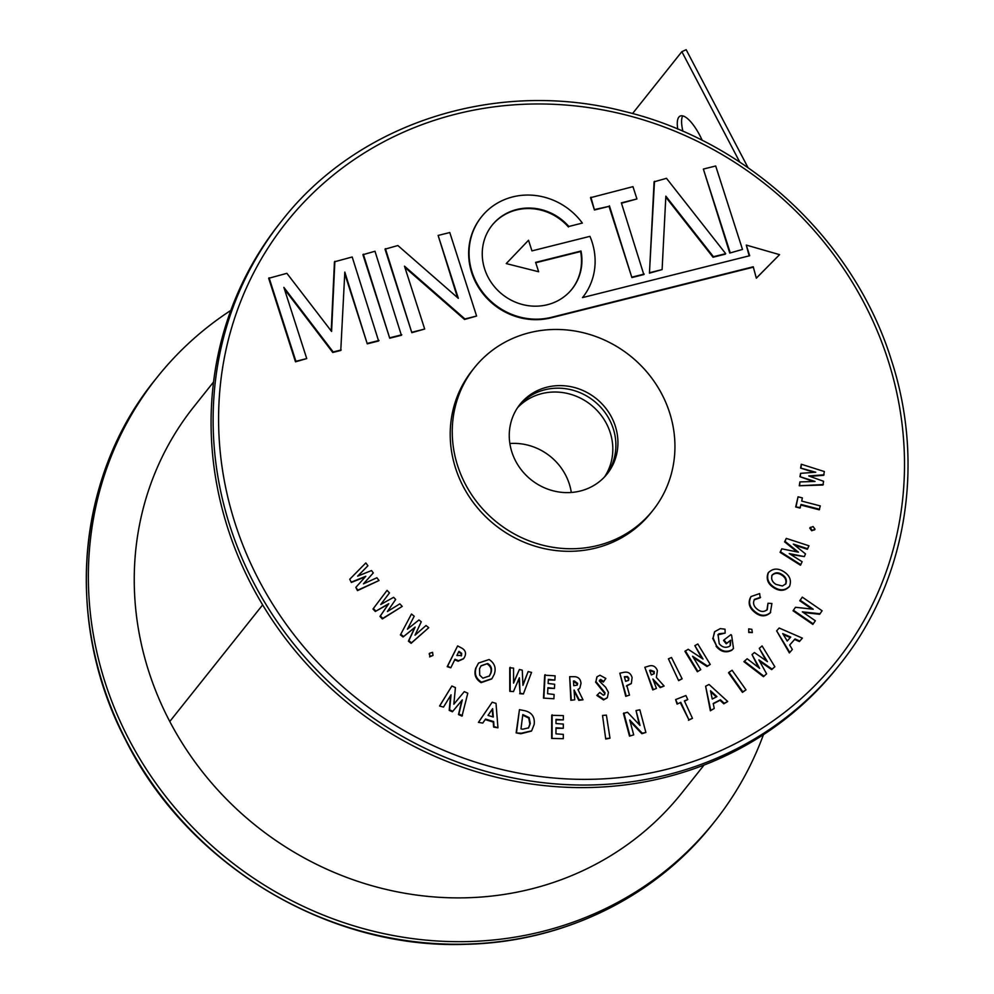 <?xml version="1.0" encoding="UTF-8"?>
<svg xmlns="http://www.w3.org/2000/svg" width="994" height="994" viewBox="0 0 994 994"><rect width="100%" height="100%" fill="white"/><g stroke="black" fill="none" stroke-linecap="round" stroke-linejoin="round"><path stroke-width="1.49" d="M820.075 613.77L802.357 611.844L815.353 620.778L812.844 624.406L793.038 610.776L795.461 607.284L813.216 609.223L800.195 600.252L799.785 600.774L802.295 597.133L822.1 610.763L819.665 614.28L803.326 612.503M813.254 623.897L793.448 610.266L793.038 610.776M800.195 600.252L802.295 597.133M811.849 609.073L799.785 600.774M793.448 610.266L795.461 607.284M349.739 579.253L351.342 582.459L349.739 579.253L365.817 562.939L367.917 565.748L357.815 576.073M365.32 576.831L351.342 582.459M367.917 565.748L357.641 576.147L371.52 570.556L373.297 572.917L363.431 583.863L376.912 577.738L379 580.533L357.877 590.113L355.827 587.392L365.804 576.284L351.752 581.95M355.827 587.392L357.467 590.622L357.877 590.113M379 580.533L357.467 590.622M373.297 572.917L363.518 583.813M372.986 609.024L387.064 590.374L389.474 592.921L380.739 604.489L393.636 597.307L395.662 599.457L387.399 611.534L399.824 603.855L402.235 606.402L382.355 618.927L379.994 616.442L388.356 604.203L375.31 611.484L372.986 609.024L387.064 590.374M402.235 606.402L382.765 618.405L380.404 615.92L388.766 603.681L375.31 611.484M375.72 610.962L373.396 608.514M400.42 634.893L411.466 614.043L414.212 616.218L407.428 629.19L418.946 619.945L421.27 621.772L415.02 635.178L426.016 625.524L428.762 627.686L411.106 643.317L408.422 641.192L414.746 627.612L403.079 636.98L400.42 634.893L411.466 614.043M428.762 627.686L411.516 642.795L408.832 640.683L415.157 627.102L403.079 636.98M403.489 636.458L400.831 634.371M429.209 653.754L430.017 656.363L429.42 653.456M429.619 653.244L432.576 652.35L432.999 655.456L429.607 656.885M432.999 655.456L430.017 656.363M447.611 666.129L457.625 645.926L460.992 647.703C465.304 649.815 466.521 652.934 464.62 657.034L463.651 658.587L458.532 660.712L455.016 659.258L450.779 667.819L447.611 666.129L447.201 666.651L457.625 645.926M456.88 655.506L461.551 655.419L461.651 653.306L458.93 651.368L456.88 655.506M461.216 655.953L461.241 653.828L458.644 651.952M463.44 658.848L458.122 661.221L454.618 659.767M450.779 667.819L447.201 666.651M476.263 667.347L478.599 663.023L489.098 659.519C494.652 663.172 496.354 668.105 494.229 674.33L491.906 678.691L481.506 682.145C475.877 678.554 474.138 673.634 476.263 667.347L478.387 663.296M487.719 663.507L481.108 665.719L479.555 668.701L479.717 675.137L482.836 678.181L489.383 675.97L490.937 673.037C492.341 669.037 491.26 665.868 487.719 663.507L480.922 665.98M491.707 678.939L481.096 682.654C475.467 679.076 473.728 674.143 475.853 667.869M489.185 676.206L490.527 673.547C491.931 669.546 490.85 666.378 487.308 664.029M519.402 669.496L522.272 670.18L522.956 685.338L528.137 671.584L531.542 672.391L523.391 693.949L520.086 693.153L519.365 677.796L513.463 691.576L509.773 691.315L509.736 667.806L513.55 668.105L513.563 683.102L519.402 669.496L513.563 682.667M510.183 690.793L510.146 667.285M513.463 691.576L509.773 691.315M520.086 693.153L518.98 678.703M523.391 693.949L519.676 693.675M528.137 671.584L522.931 684.829M554.876 680.107L548.34 679.349L548.116 683.487L554.652 684.257L554.441 688.444L547.905 687.686L547.582 693.713L554.118 694.471L553.894 698.757L543.482 698.111L544.687 675.174L555.099 675.833L554.876 680.107L548.303 679.908M543.892 697.589L545.097 674.665M553.894 698.757L543.482 698.111M554.441 688.444L547.868 688.246M571.252 699.813L569.674 676.69L573.376 676.69C578.023 676.529 580.571 678.765 581.005 683.4L579.85 688.084L577.961 689.538L582.993 699.813L579.191 699.813L574.072 690.022L574.743 699.813L570.842 700.323L569.674 676.69M573.774 685.723L577.265 685.04L577.626 683.363L574.408 681.002L573.451 680.989L573.774 685.723M579.651 688.32L578.073 689.774M582.993 699.813L578.781 700.335L574.134 690.83M574.743 699.813L570.842 700.323M577.029 685.264L577.216 683.872L573.488 681.511M603.756 681.549L600.612 679.424L599.32 681.076L605.657 687.276L608.452 692.358L607.334 697.676L603.942 699.416L597.27 694.968L599.817 692.47L603.333 695.228L604.638 694.558L605.073 692.868L595.94 681.511L597.059 676.777L599.978 675.224L605.843 678.442L603.346 682.058L599.444 680.219M595.94 681.511L596.847 677.051M605.073 692.868L604.675 693.377L595.53 682.033M604.427 694.781L604.675 693.377M597.27 694.968L596.872 695.477L603.532 699.925L603.942 699.416M607.123 697.912L603.532 699.925M599.32 681.076L600.202 679.933M653.195 689.401L644.833 667.297L648.274 666.241C652.573 664.75 655.618 666.204 657.394 670.59L656.375 677.448L664.129 686.034L660.575 687.127L652.896 679.039L656.438 688.395L652.785 689.911L644.833 667.297M651.343 674.938L654.201 673.597L654.238 671.509L650.523 670.142L649.629 670.416L651.343 674.938M664.129 686.034L660.165 687.637L653.244 679.971M656.438 688.395L652.785 689.911M653.953 673.857L653.828 672.031L649.765 670.764M678.641 680.654L668.415 658.823L671.497 657.506L682.12 678.815L678.641 680.654L668.415 658.823M682.12 678.815L679.051 680.144M694.843 645.64L697.813 644.013L710.25 664.427L707.405 665.98L692.582 656.239L700.745 669.633L697.366 671.758L684.928 651.356L688.171 649.293L703.044 659.072L694.843 645.64L701.839 658.276M697.776 671.248L685.338 650.846M700.745 669.633L697.366 671.758M707.405 665.98L706.995 666.502L693.377 657.543M710.25 664.427L706.995 666.502M725.148 633.103L718.973 633.762L718.066 634.632L719.209 643.702C722.203 647.33 725.62 648.2 729.447 646.324L730.366 645.429L730.702 640.198L726.651 643.292L723.955 639.962L730.988 634.594L731.634 635.365L733.473 648.461L732.093 649.803C726.266 652.673 721.06 651.318 716.5 645.715L713.108 637.887L714.711 631.675L720.277 628.606L725.011 629.202L725.148 633.103L717.879 634.893M713.108 637.887L714.512 631.936M716.5 645.715L712.698 638.396M732.093 649.803L731.696 650.312C725.856 653.195 720.65 651.828 716.09 646.224M733.249 648.722L731.696 650.312M723.955 639.962L723.545 640.484L726.241 643.801L726.651 643.292M730.702 640.198L726.241 643.801M730.143 645.69L730.292 640.72M748.743 632.482L748.693 628.879L751.837 629.339L752.309 632.457L748.743 632.482L748.693 628.879M752.147 632.656L749.153 631.973M751.079 596.524L750.681 597.034C747.786 602.712 749.103 607.769 754.608 612.205L755.018 611.683C749.513 607.247 748.196 602.19 751.079 596.524L759.652 593.58L760.149 597.816L754.098 599.854M760.559 597.307L754.508 599.345C752.694 602.985 753.564 606.241 757.117 609.098C760.721 612.068 764.125 612.217 767.318 609.558L767.977 603.259L771.916 603.507L770.313 612.851C765.417 617.001 760.186 616.777 754.608 612.205M770.723 612.341C765.827 616.479 760.596 616.268 755.018 611.683M767.977 603.259L766.921 610.067M789.199 586.671C784.85 591.144 779.706 591.492 773.767 587.727C767.915 583.95 766.001 579.092 768.014 573.165L768.424 572.656C772.823 568.27 777.967 567.959 783.856 571.712C789.708 575.451 791.622 580.272 789.609 586.149C785.26 590.622 780.116 590.983 774.177 587.218C768.325 583.441 766.411 578.583 768.424 572.656L768.772 572.159M789.609 586.149L788.814 587.218M772.164 575.079C770.872 578.906 772.164 582.012 776.016 584.397L782.415 585.988L785.894 583.789C787.136 579.999 785.856 576.905 782.067 574.532C778.29 572.097 774.997 572.283 772.164 575.079L772.512 574.594M785.546 584.273L785.484 584.298C786.726 580.508 785.446 577.427 781.657 575.054C777.88 572.606 774.587 572.793 771.754 575.601M768.014 573.165L768.561 572.407M807.724 548.763L793.361 544.091L805.5 553.906L804.345 556.603L789.273 553.583L802.133 561.734L800.443 565.226L780.091 552.329L781.781 548.825L798.418 552.179L784.999 541.345L784.601 541.854L786.266 538.388L808.979 545.805L807.314 549.272L794.703 545.172M800.853 564.716L780.501 551.819L780.091 552.329M804.345 556.603L790.652 554.453M784.999 541.345L786.266 538.388M797.026 551.894L784.601 541.854M780.501 551.819L781.781 548.825M812.086 530.224L810.185 527.603L813.104 526.572L815.018 529.193L811.676 530.734L809.775 528.112L810.284 527.342M814.521 529.951L815.018 529.193M814.608 529.703L811.676 530.734M819.615 509.288L801.027 504.455L799.984 508.071L795.697 506.965L798.058 496.801L802.357 497.907L801.711 501.088L820.298 505.921L819.205 509.798L800.903 505.051M800.394 507.561L795.697 506.965M796.107 506.455L798.058 496.801M824.088 474.797L808.731 475.952L823.591 481.295L822.933 485.035L799.251 485.768L799.909 481.916L815.03 481.456L799.946 476.685L800.58 473.343L815.739 472.225L800.617 468.087L801.288 464.235L824.349 471.541L823.678 475.306L809.837 476.35M823.343 484.525L799.251 485.768M801.027 467.578L801.288 464.235M814.098 472.349L800.617 468.087M800.356 476.163L800.58 473.343M813.341 481.506L799.946 476.685M799.661 485.258L799.909 481.916M462.396 715.63L458.905 714.052L462.297 699.875L452.792 711.294L449.599 709.853L451.04 694.794L443.51 707.094L439.559 706.013L451.872 686.009L455.426 687.612L453.823 704.237L464.297 691.625L467.801 693.203L461.986 716.152L458.495 714.562L461.887 700.385L452.382 711.803L449.189 710.362L450.605 695.489M439.969 705.504L451.872 686.009M443.51 707.094L439.559 706.013M563.337 719.892L555.994 719.383L555.994 723.557L563.325 724.067L563.312 728.291L555.981 727.782L555.969 733.858L563.3 734.367L563.287 738.679L551.658 738.418L551.72 715.332L563.349 715.593L563.337 719.892L555.994 719.929M552.068 737.908L552.13 714.823M563.287 738.679L551.658 738.418M563.312 728.291L555.981 728.329M605.719 739.039L602.538 715.456L606.402 715.121L609.993 738.194L605.719 739.039L602.538 715.456M609.993 738.194L606.129 738.53M636.036 710.548L639.838 709.803L645.889 732.479L642.248 733.199L629.724 720.004L633.7 734.877L629.5 736.132L623.437 713.456L627.487 712.238L640.024 725.471L636.036 710.548L639.266 724.663M629.91 735.622L623.847 712.946M633.7 734.877L629.5 736.132M642.248 733.199L641.838 733.709L630.084 721.309M645.889 732.479L641.838 733.709M687.773 699.552L684.381 700.894L692.47 718.339L688.879 719.768L680.791 702.323L677.076 704.137L675.622 699.59L685.91 695.527L687.773 699.552L684.518 701.192M677.486 703.628L675.622 699.59M680.791 702.323L677.076 704.137M688.879 719.768L680.381 702.833M692.47 718.339L688.469 720.277M710.747 710.263L705.628 686.22L709.033 684.456L727.72 701.503L724.228 703.292L720.401 699.776L713.22 703.491L714.239 708.461L710.35 710.772L705.628 686.22M710.511 690.768L712.251 699.03L716.935 696.62L710.511 690.768M727.72 701.503L723.818 703.814L719.991 700.285L713.282 703.764M714.239 708.461L710.35 710.772M716.314 696.931L710.747 691.861M742.443 692.408L728.552 672.814L728.962 672.304L732.106 670.267L745.997 689.861L742.443 692.408L742.853 691.899L728.962 672.304M745.997 689.861L742.853 691.899M752.023 654.586L754.396 652.536L767.43 661.644L759.267 648.361L762.087 645.938L774.848 666.763L772.089 669.124L758.894 659.917L766.598 673.833L763.467 676.69L743.934 661.693L747.153 658.761L759.627 668.328L752.023 654.586L758.422 667.409M763.877 676.168L744.332 661.184M766.598 673.833L763.467 676.69M772.089 669.124L771.679 669.633L759.615 661.221M774.848 666.763L771.679 669.633M759.267 648.361L766.15 660.749M789.77 652.412L776.637 630.867L779.159 628.009L802.382 638.136L799.797 641.055L795.014 638.956L789.683 645.007L792.355 649.48L789.36 652.921L776.637 630.867M790.715 637.079L782.738 633.613L787.236 641.018L790.715 637.079M802.382 638.136L799.387 641.577L794.616 639.477L789.696 645.031M792.355 649.48L789.36 652.921M790.28 637.576L783.309 634.545M606.154 475.107A55.751 52.036 38.5 0 0 613.273 428.725A55.751 52.036 38.5 0 0 571.252 389.785A55.751 52.036 38.5 0 0 518.992 405.676A55.751 52.036 38.5 0 1 571.252 389.785A55.751 52.036 38.5 0 1 613.273 428.725A55.751 52.036 38.5 0 1 606.154 475.107M615.311 426.153A55.751 52.036 -141.5 0 1 607.21 473.84A55.751 52.036 -141.5 0 1 554.739 491.198A55.751 52.036 -141.5 0 1 511.873 452.059A55.751 52.036 -141.5 0 1 519.986 404.372A55.751 52.036 -141.5 0 1 572.457 387.026A55.751 52.036 -141.5 0 1 615.311 426.153M669.571 412.56A114.248 106.619 38.5 0 0 581.751 332.369A114.248 106.619 38.5 0 0 474.237 367.929A114.248 106.619 38.5 0 0 457.613 465.652A114.248 106.619 38.5 0 0 545.445 545.843A114.248 106.619 38.5 0 0 652.959 510.282A114.248 106.619 38.5 0 0 669.571 412.56M474.237 367.929L472.187 370.489A114.248 106.619 38.5 0 0 455.575 468.211A114.248 106.619 38.5 0 0 543.395 548.402A114.248 106.619 38.5 0 0 650.908 512.854L652.959 510.282M746.27 245.083L749.687 255.731L582.509 297.604A64.672 60.361 38.5 0 0 582.67 297.405A64.672 60.361 38.5 0 0 589.939 236.348L531.939 250.886L528.535 240.25L506.244 263.584L538.649 271.76L535.629 262.379L581.018 251.022A51.141 47.724 -141.5 0 1 572.084 288.968A51.141 47.724 -141.5 0 1 523.962 304.885A51.141 47.724 -141.5 0 1 484.65 268.989A51.141 47.724 -141.5 0 1 492.092 225.24A51.141 47.724 -141.5 0 1 568.841 226.47L582.36 223.078A64.672 60.361 38.5 0 0 481.506 216.816A64.672 60.361 38.5 0 0 472.088 272.132A64.672 60.361 38.5 0 0 551.422 317.322L753.241 266.777L756.335 278.196L779.569 254.65L746.27 245.083L749.165 255.856M481.295 217.065A64.672 60.361 38.5 0 0 481.096 217.326A64.672 60.361 38.5 0 0 471.678 272.642A64.672 60.361 38.5 0 0 551.011 317.844L752.831 267.299M568.841 226.47L582.36 223.078M491.881 225.501A51.141 47.724 -141.5 0 1 568.431 226.98M604.514 476.946A55.751 52.036 38.5 0 0 610.204 432.576A55.751 52.036 38.5 0 0 569.45 393.959A55.751 52.036 38.5 0 0 517.563 407.689A55.751 52.036 -141.5 0 1 569.45 393.959A55.751 52.036 -141.5 0 1 610.204 432.576A55.751 52.036 -141.5 0 1 604.514 476.946M281.724 220.867L279.687 223.439A356.448 332.667 38.5 0 0 227.825 528.336A356.448 332.667 38.5 0 0 501.846 778.526A356.448 332.667 38.5 0 0 837.283 667.608L839.334 665.048A356.448 332.667 -141.5 0 1 503.896 775.966A356.448 332.667 -141.5 0 1 229.875 525.776A356.448 332.667 -141.5 0 1 281.724 220.867C358.25 122.498 496.988 78.265 624.443 111.44C747.55 140.912 854.094 240.063 891.295 359.803C925.923 465.192 905.969 582.658 839.334 665.048M334.866 261.31L331.586 331.449L286.881 273.325L268.678 278.295L295.491 361.816L306.736 358.586L283.874 287.378L333.176 351.963L332.766 352.472L340.768 350.472L344.819 272.107L367.271 343.837L378.602 340.992L352.199 256.974L334.456 261.82L331.213 330.977M344.744 273.673L367.271 343.837M284.458 289.179L332.766 352.472M362.922 254.7L389.735 338.208L401.39 335.289L374.986 251.258L362.922 254.7M438.13 235.441L458.321 298.324L397.873 245.53L385.001 249.171L411.814 332.679L424.686 329.039L404.496 266.168L464.943 318.962L464.533 319.472L476.598 316.042L449.785 232.534L438.13 235.441L457.526 297.628M404.881 267.374L464.533 319.472M621.486 203.223L636.93 198.949L632.979 186.648L590.511 197.694L594.449 209.995L609.024 206.354L631.886 277.562L643.814 274.568L621.362 202.851L636.93 198.949M654.089 181.827L649.442 273.164L662.103 269.585L665.843 196.166L713.443 256.725L713.033 257.235L725.285 254.166L725.695 253.656L666.477 178.311L654.089 181.827M665.794 197.135L713.033 257.235M729.758 253.048L742.493 249.444L715.692 165.986L703.367 169.067L729.758 253.048L742.493 249.444M535.754 262.764L580.608 251.532A51.141 47.724 -141.5 0 1 571.873 289.217M506.244 263.584L538.649 271.76M269.088 277.786L295.901 361.294L306.736 358.586M333.176 351.963L341.178 349.963M367.681 343.315L379.012 340.482M363.332 254.178L389.735 338.208M390.145 337.699L401.8 334.779M385.411 248.649L411.814 332.679M412.224 332.17L424.686 329.039M464.943 318.962L476.598 316.042M590.908 197.185L594.449 209.995M594.859 209.485L609.024 206.354M609.434 205.833L631.886 277.562M632.296 277.053L644.224 274.058M654.499 181.306L649.442 273.164M649.852 272.654L662.103 269.585M713.443 256.725L725.695 253.656M703.367 169.067L730.168 252.538M753.241 266.777L756.335 278.196M756.745 277.686L779.569 254.65M626.158 695.812L619.821 673.199L623.375 672.453C627.823 671.385 630.73 673.087 632.097 677.573L631.352 683.45L626.816 685.537L629.5 695.117L625.748 696.322L619.821 673.199M625.636 681.337L628.618 680.294L628.867 678.256L627.537 676.516L624.344 676.715L625.636 681.337M631.14 683.686L626.406 686.046M629.5 695.117L625.748 696.322M628.394 680.53L628.457 678.765L627.127 677.026L624.456 677.113M478.847 721.855L492.192 702.199L496.018 703.392L497.957 727.819L494.03 726.589L493.645 721.569L485.557 719.047L482.761 723.085L478.437 722.377L492.192 702.199M492.626 708.647L488.017 715.394L493.297 717.034L492.626 708.647M497.957 727.819L493.62 727.099L493.235 722.079L485.196 719.569M482.761 723.085L478.437 722.377M492.838 716.885L492.216 709.231M516.545 732.367L519.452 709.679L524.062 710.548C531.666 712.151 535.033 716.773 534.176 724.402L531.641 730.839L521.229 733.249L516.135 732.876L519.452 709.679M522.807 714.574L520.968 728.875L522.769 729.223L528.646 727.819L530.262 723.557L529.156 717.618L522.807 714.574M531.43 731.087L520.819 733.758L516.135 732.876M528.448 728.068L529.852 724.067L528.746 718.128L522.732 715.158M509.872 443.523A55.751 52.036 -141.5 0 1 569.301 483.929A55.751 52.036 -141.5 0 1 571.302 492.465M763.429 734.69A356.448 332.667 -141.5 0 1 714.562 821.665A356.448 332.667 -141.5 0 1 468.385 941.554A356.448 332.667 -141.5 0 1 133.047 746.991A356.448 332.667 -141.5 0 1 156.965 377.496A356.448 332.667 -141.5 0 1 230.819 310.414M677.771 129.121A30.615 9.94 65.4 0 1 678.852 117.106A30.615 9.94 65.4 0 1 680.144 116.074A30.615 9.94 65.4 0 1 702.224 140.365M739.747 162.059L681.847 51.676L632.557 113.552M748.035 167.663L686.158 49.7L681.847 51.676M682.679 115.888A30.615 9.94 -114.6 0 0 682.94 131.32M213.561 382.007L193.793 406.819A309.37 288.72 38.5 0 0 169.775 721.495A311.88 291.068 38.5 0 0 681.872 792.914L704.05 765.069M887.965 359.915A351.876 328.393 38.5 0 0 456.345 114.012A351.876 328.393 38.5 0 0 235.131 523.428A351.876 328.393 38.5 0 0 666.75 769.331A351.876 328.393 38.5 0 0 887.965 359.915M466.348 944.114A356.448 332.667 38.5 0 0 712.524 824.237C654.835 897.433 562.865 942.2 466.049 944.3C328.592 949.655 187.555 864.855 125.368 739.511C64.014 622.542 75.929 476.896 154.915 380.056A356.448 332.667 38.5 0 0 130.997 749.563A356.448 332.667 38.5 0 0 466.348 944.114M169.775 721.495L262.652 604.899M712.524 824.237L714.562 821.665M154.915 380.056L156.965 377.496"/></g></svg>
